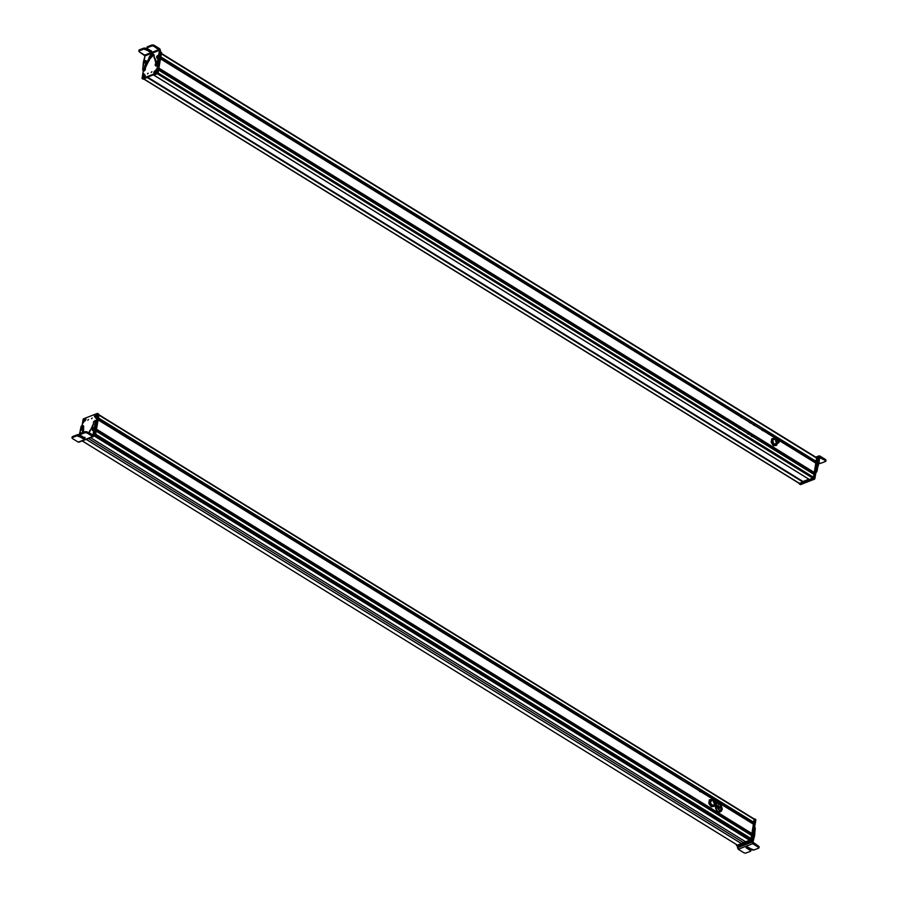 <?xml version="1.0" encoding="UTF-8"?>
<svg xmlns="http://www.w3.org/2000/svg" width="898" height="898" viewBox="0 0 898 898"><rect width="100%" height="100%" fill="white"/><g stroke="black" fill="none" stroke-linecap="round" stroke-linejoin="round"><path stroke-width="1.35" d="M82.234 440.907L737.494 845.153L82.234 440.907M741.445 843.604L737.494 845.153L741.445 843.604L86.197 439.369L741.445 843.604M86.275 439.335L741.456 843.536L86.275 439.335M743.634 842.694L741.456 843.536L743.634 842.694L88.453 438.493L743.634 842.694L745.744 841.875L743.634 842.694M90.563 437.674L745.811 841.909L90.563 437.674M749.763 840.371L745.811 841.909L749.763 840.371L94.369 436.046L749.763 840.371M94.559 435.968L749.864 840.236L94.593 435.957M749.83 839.439L749.864 840.214L749.83 839.439L95.289 435.631L749.808 839.394L95.3 435.62M98.679 437.573L745.666 836.723L98.679 437.573M95.547 434.778L750.346 838.732L95.547 434.778M750.986 838.698L95.615 434.385L750.986 838.698M95.648 434.194L751.11 838.552L95.648 434.194L96.176 431.141L751.637 835.499L751.11 838.552L751.637 835.499L96.176 431.13L95.648 434.194M96.187 431.107L751.57 835.432M750.649 833.49L750.436 834.702L750.649 833.49L700.305 802.43L750.649 833.49M96.4 429.873L675.913 787.389L96.4 429.873M96.412 429.794L676.149 787.445L96.412 429.794M700.317 802.352L750.672 833.423L700.317 802.352M96.456 429.513L751.716 833.759L96.456 429.513M96.49 429.379L751.873 833.692L96.49 429.379M96.513 429.199L751.974 833.557L96.513 429.199L98.118 419.916L713.787 799.725L98.118 419.905L96.513 429.199M753.579 824.274L751.974 833.557L753.579 824.274L716.851 801.622L753.579 824.274M713.843 799.703L98.129 419.86L713.82 799.714M716.84 801.588L753.512 824.207L716.84 801.555M752.569 822.265L752.356 823.466L752.569 822.265L702.225 791.205L752.569 822.265M98.331 418.659L677.822 776.153L98.331 418.659M98.353 418.58L678.001 776.186L98.353 418.58M702.236 791.127L752.603 822.198L702.236 791.127M98.398 418.3L753.647 822.534L98.398 418.3M98.421 418.142L753.815 822.467L98.421 418.142M98.454 417.974L753.905 822.332L98.454 417.963L98.948 415.123L754.399 819.492L753.905 822.332L754.399 819.492L98.948 415.112L98.454 417.974M716.492 803.587A2.38 1.605 68.7 0 0 716.772 802.969L716.492 803.587C714.224 804.181 713.304 802.969 713.73 799.95L710.868 801.072L713.73 799.95A2.38 1.605 68.7 0 0 713.82 802.778A2.38 1.605 68.7 0 0 715.975 803.991A2.38 1.605 68.7 0 0 716.492 803.587M715.526 799.77A2.38 1.605 68.7 0 0 714.247 799.546A2.38 1.605 68.7 0 0 713.73 799.95L715.526 799.77M716.009 803.665A2.11 1.426 -111.3 0 1 715.874 803.732A2.11 1.426 -111.3 0 1 713.966 802.666A2.11 1.426 -111.3 0 1 713.899 800.163A2.11 1.426 -111.3 0 1 714.348 799.804A2.11 1.426 -111.3 0 1 714.494 799.77L713.899 800.163C713.517 802.834 714.325 803.901 716.335 803.384M714.168 800.051C713.787 802.722 714.606 803.8 716.604 803.272A2.11 1.426 68.7 0 0 716.537 800.769A2.11 1.426 68.7 0 0 714.617 799.703A2.11 1.426 68.7 0 0 714.168 800.051L714.168 800.051C716.166 799.534 716.986 800.601 716.604 803.272C714.606 803.8 713.787 802.722 714.168 800.051M715.874 803.732L716.604 803.272M716.335 802.924L715.538 803.239L716.335 802.924C714.774 803.328 714.135 802.498 714.438 800.41C714.135 802.498 714.774 803.328 716.335 802.924C716.638 800.836 715.998 799.995 714.438 800.41A1.65 1.111 -111.3 0 1 716.335 802.924L715.987 803.205M715.414 802.464L714.741 802.733L715.414 802.464M715.886 802.172L714.673 802.644L715.886 802.172M714.898 801.038L714.191 801.319M715.268 801.51L714.292 801.892L715.268 801.51M714.797 804.35L713.135 806.325L710.576 804.855L709.689 801.42L711.351 799.456L713.057 800.017A3.581 2.413 68.7 0 0 711.351 799.456A3.581 2.413 68.7 0 0 709.689 801.42A3.581 2.413 68.7 0 0 710.576 804.855A3.581 2.413 68.7 0 0 713.135 806.325L711.508 806.572L709.207 803.306L709.723 799.703L713.147 799.983L712.541 799.377L709.341 799.86L709.689 801.42L708.825 803.452L710.576 804.855L711.126 806.718L712.316 806.64L711.126 806.718L708.825 803.452L709.341 799.86L708.825 803.452L711.126 806.718L714.325 806.236L712.316 806.64L714.325 806.236L714.797 804.35L714.325 806.236L713.135 806.325A3.581 2.413 68.7 0 0 714.786 804.462M710.554 799.77L709.341 799.86M712.832 805.18A2.38 1.605 -111.3 0 1 710.621 803.081A2.38 1.605 -111.3 0 1 711.654 800.601C709.948 802.374 710.34 803.901 712.832 805.18M721.947 809.614L720.432 811.781L715.74 805.787L717.401 805.989C718.355 810.153 719.859 811.085 721.925 808.772L721.947 809.614L721.925 808.772C720.982 804.608 719.466 803.688 717.401 805.989L715.74 805.787A4.367 2.952 68.7 0 0 716.986 810.344A4.367 2.952 68.7 0 0 720.432 811.781A4.367 2.952 68.7 0 0 721.947 809.614L721.925 808.772C719.848 811.152 718.344 810.221 717.401 805.989C719.478 803.62 720.993 804.552 721.925 808.772M720.319 811.814A4.367 2.952 -111.3 0 1 720.207 811.859A4.367 2.952 -111.3 0 1 716.772 810.434A4.367 2.952 -111.3 0 1 715.526 805.876L717.255 803.631A4.367 2.952 68.7 0 0 715.74 805.787L715.526 805.876A4.367 2.952 -111.3 0 1 717.042 803.721A4.367 2.952 -111.3 0 1 717.154 803.676L715.526 805.876C716.761 811.983 718.827 813.262 721.734 809.704M720.87 805.293L721.97 808.11M720.533 808.211L719.882 806.572L718.591 806.819L719.444 808.189L720.533 808.211L719.691 808.29L718.692 806.55L719.5 806.999L718.939 807.212L719.882 806.572L718.961 807.235L719.994 806.831L719.354 807.482L720.533 808.211M754.747 827.574L755.207 827.855A11.18 6.163 121.7 0 1 755.038 830.381L754.185 829.853A11.18 6.163 -58.3 0 0 754.32 828.888L753.658 832.816L753.77 835.151L754.612 835.668A1.987 1.1 121.7 0 1 754.275 836.61A3.906 2.144 -58.3 0 0 753.602 838.406L752.939 842.167L754.612 835.668L755.207 827.855L754.623 827.642M738.19 849.239L744.128 852.887L738.201 849.239L737.729 846.488L737.516 847.69L751.996 842.156L737.516 847.69L738.19 849.239L752.67 843.705L752.232 840.876L752.67 843.705L738.201 849.239M753.242 835.331L754.197 835.297M752.85 837.497A3.906 2.144 121.7 0 1 753.422 836.083L754.275 836.61L753.422 836.083A1.987 1.1 -58.3 0 0 753.77 835.151L752.76 837.89M753.209 835.151L752.389 834.814M753.602 838.406L752.782 837.901L753.602 838.406M750.504 851.304L750.47 850.462L746.519 848.026A1.291 0.629 10 0 1 746.137 847.465A1.291 0.629 10 0 1 746.496 847.117A1.291 0.629 10 0 1 748.292 847.342L752.255 849.789A1.19 0.584 -170 0 0 753.916 849.991L758.619 848.195L758.776 846.331L752.939 842.167L758.776 846.331L758.597 847.353L752.67 843.705L758.597 847.353L758.619 848.195L753.916 849.991L746.496 847.117L746.519 848.026L750.47 850.462L750.504 851.304L745.789 853.1L744.128 852.887L745.789 853.1L750.504 851.304L750.661 849.441L746.777 847.05L750.661 849.441A1.19 0.584 10 0 1 751.009 849.957L750.829 850.99M755.207 827.855L754.567 827.462L755.207 827.855M755.016 830.504L754.163 829.976A11.18 6.163 -58.3 0 0 754.185 829.853L755.038 830.381A11.18 6.163 121.7 0 1 755.016 830.504L754.522 833.288L753.669 832.772L754.163 829.976L755.016 830.504M754.522 833.288A3.85 2.122 -58.3 0 0 754.511 833.333L753.658 832.816A3.85 2.122 121.7 0 1 753.669 832.772L754.522 833.288M753.736 834.354A3.85 2.122 121.7 0 1 753.658 832.816L754.511 833.333A3.85 2.122 -58.3 0 0 754.578 834.882L753.736 834.354L754.578 834.882A1.987 1.1 121.7 0 1 754.612 835.668L753.77 835.151A1.987 1.1 -58.3 0 0 753.736 834.354M758.776 846.331L758.81 847.173L758.776 846.331M758.619 848.195L758.597 847.353M750.683 850.271L750.661 849.441L750.47 850.462M746.519 848.026L746.698 847.061L746.519 848.026M751.188 835.196L751.48 834.612L750.391 834.983L751.357 834.119L750.47 834.758M753.95 835.915L753.68 837.239M737.819 846.354L752.311 840.663L755.88 819.751L754.825 818.998L755.88 819.751L752.311 840.663L751.458 840.146L736.966 845.826L737.808 846.444M751.705 838.721L751.458 840.146L751.705 838.721M755.038 819.133L755.667 819.526M751.974 841.112L751.458 840.146L751.974 841.112L738.033 846.578L737.179 846.062L751.132 840.595L751.974 841.112M755.038 819.425L754.477 819.077L750.919 839.664L736.641 845.546L736.551 844.591L736.495 845.534L750.919 839.664L754.253 818.841L755.038 819.425L751.48 840.012L755.038 819.425M751.143 840.461L750.919 839.664L751.143 840.461L737.213 845.894L751.143 840.461M746.159 835.881L745.059 836.386L746.159 835.881M677.272 789.567L678.035 790.038M676.385 789.028L676.654 787.467L676.385 789.028M700.361 802.094L700.092 803.654L700.361 802.094M678.17 789.769L677.238 789.196M685.803 794.831L686.611 795.336M689.866 797.345L690.674 797.839M698.431 802.621L699.216 803.104M676.553 787.22L675.689 788.601L675.958 787.322M676.43 787.333L675.868 787.546L676.43 787.333M685.791 794.517L686.723 795.1M689.855 797.02L690.787 797.592M698.408 802.273L699.34 802.846M700.373 791.363L700.563 790.655L701.102 791.845M678.484 775.928L677.608 777.354L677.855 776.085M699.52 791.295L700.451 791.868M678.304 777.78L678.562 776.242L678.304 777.78M702.281 790.869L702.011 792.406L702.281 790.869M700.339 790.97L701.271 791.553M691.797 786.109L692.582 786.592M687.733 783.595L688.519 784.089M679.18 778.33L679.966 778.813M691.774 785.75L692.706 786.334M687.711 783.247L688.643 783.831M679.169 777.982L680.1 778.555M92.258 418.064L91.529 418.726L92.258 418.064M94.032 434.553L94.874 435.081L93.807 435.811L94.874 435.081L94.032 434.553L94.503 431.815L93.695 435.002M97.646 413.63L96.019 423.037L97.646 413.63L98.488 414.146L94.874 435.081L98.488 414.146L97.646 413.63M83.492 418.827L97.433 413.394L83.492 418.827M82.111 425.338L83.155 419.265L82.111 425.338M88.52 419.512L87.791 420.185L88.52 419.512M95.839 414.236C94.268 415.695 94.11 416.605 95.368 416.964C96.928 415.505 97.085 414.595 95.839 414.236L95.839 414.236A1.594 0.876 121.7 0 1 96.715 414.887A1.594 0.876 121.7 0 1 95.457 416.919L95.368 416.964A1.594 0.876 121.7 0 1 94.503 416.032A1.594 0.876 121.7 0 1 95.839 414.236M83.671 420.253C84.086 421.723 84.816 421.443 85.849 419.4C85.422 417.918 84.704 418.21 83.671 420.253L83.671 420.253A1.594 0.876 121.7 0 1 84.872 418.513A1.594 0.876 121.7 0 1 85.882 419.108A1.594 0.876 121.7 0 1 85.849 419.4A1.594 0.876 121.7 0 1 84.625 421.14A1.594 0.876 121.7 0 1 83.671 420.253M95.682 418.21L96.479 417.48L95.682 418.21M82.807 423.227L83.604 422.487L82.807 423.227M94.537 435.53L93.92 435.148L94.537 435.53M97.646 413.529L98.275 413.922M79.091 435.317L82.066 425.349L82.852 425.82L82.234 428.065L83.862 432.993M92.999 434.98L93.661 431.298A3.974 2.189 121.7 0 1 94.335 429.424A1.987 1.1 -58.3 0 0 94.672 428.492A1.987 1.1 -58.3 0 0 94.638 427.695A4.108 2.267 121.7 0 1 94.559 426.09L95.087 423.059A9.945 5.467 -58.3 0 0 95.098 422.992A9.945 5.467 -58.3 0 0 95.244 420.691L93.56 421.858A8.149 4.49 121.7 0 1 93.448 423.721A8.149 4.49 121.7 0 1 89.744 430.714L89.373 431.511A3.974 2.189 121.7 0 1 89.306 432.106A3.974 2.189 121.7 0 1 89.037 433.105L93.448 423.721L93.572 421.667L95.244 420.691L94.672 428.492L92.752 436.507L92.999 434.98L86.983 431.837L92.483 435.227M94.245 428.121L93.291 428.155M92.337 429.906L93.235 429.951M92.752 436.507L93.774 436.013L92.752 436.507L93.774 436.013L95.514 429.008L96.086 421.207L95.502 420.994M83.469 432.342L83.649 426.539A8.149 4.49 -58.3 0 0 83.087 428.582A8.149 4.49 -58.3 0 0 83.469 432.342M82.919 425.865L82.167 426.595M94.144 428.683L95.098 428.638M79.147 434.138A1.987 1.1 -58.3 0 0 79.058 434.531A1.987 1.1 -58.3 0 0 79.035 435.092M72.502 437.438L72.323 438.46L72.3 437.618L77.015 435.799L84.434 438.662L84.401 437.753L80.45 435.317L80.427 434.475L85.142 432.656L86.803 432.858L92.73 436.518L78.249 442.119L72.323 438.46L78.249 442.119L92.73 436.518L86.803 432.858L86.983 431.837L85.321 431.635L80.607 433.453L80.629 434.295M95.626 420.926L96.086 421.207A9.945 5.467 121.7 0 1 95.94 423.508L95.098 422.992L95.94 423.508A9.945 5.467 121.7 0 1 95.929 423.575L95.087 423.059L95.929 423.575L95.401 426.617L94.559 426.09L95.401 426.617A4.108 2.267 -58.3 0 0 95.48 428.223L94.638 427.695L95.48 428.223A1.987 1.1 121.7 0 1 95.514 429.008L94.672 428.492L95.514 429.008A1.987 1.1 121.7 0 1 95.177 429.951L94.335 429.424L95.177 429.951A3.974 2.189 -58.3 0 0 94.503 431.815L93.661 431.298L94.503 431.815L93.774 436.013M83.11 432.488A8.149 4.49 121.7 0 1 82.234 428.065L83.087 428.582L82.234 428.065A8.149 4.49 121.7 0 1 82.796 426.022L83.705 426.337L82.571 425.315L81.314 426.067A11.18 6.163 -58.3 0 0 80.562 428.817A11.18 6.163 -58.3 0 0 80.551 428.941L80.057 431.725A3.85 2.122 121.7 0 1 80.057 431.77A3.85 2.122 121.7 0 1 79.574 433.24M82.829 425.484L83.413 425.843M80.472 434.183A1.19 0.584 9.9 0 1 80.281 433.768A1.19 0.584 9.9 0 1 80.607 433.453L80.427 434.475L80.607 433.453L85.321 431.635L85.142 432.656L85.321 431.635L86.983 431.837L86.803 432.858L85.142 432.656L80.427 434.475L80.45 435.317L84.401 437.753A1.291 0.629 9.9 0 1 84.794 438.325A1.291 0.629 9.9 0 1 84.434 438.662A1.291 0.629 9.9 0 1 82.627 438.437L78.676 436.001A1.19 0.584 -170.1 0 0 77.015 435.799L72.3 437.618L72.323 438.46M84.614 437.64L77.194 434.778L72.48 436.596L77.194 434.778A1.19 0.584 9.9 0 1 78.856 434.98L82.807 437.416A1.291 0.629 -170.1 0 0 84.333 437.708M80.427 434.475L80.45 435.317M84.434 438.662L84.569 437.876L84.434 438.662M82.627 438.437L82.807 437.416L82.627 438.437M78.676 436.001L78.856 434.98L78.676 436.001M77.015 435.799L77.194 434.778L77.015 435.799M72.3 437.618L72.48 436.596M94.324 428.099L93.235 427.897L94.324 428.099L93.358 430.176L92.27 429.985L93.358 430.176L92.27 429.985L93.358 430.176L94.324 428.099L92.505 428.75M92.707 429.233L92.64 428.077L92.707 429.233M92.27 428.93L92.853 428.144L92.27 428.93M81.089 432.78L80.326 432.948L81.089 432.78L80.326 432.948L81.089 432.78L81.269 434.149L81.089 432.78M79.462 434.048L79.641 435.418L80.405 435.261L79.428 435.249L80.977 432.746M80.113 433.049L79.372 434.385L80.113 433.049M80.045 433.835L79.832 433.229L79.361 434.093L79.832 433.229L80.045 433.835M98.241 414.135L94.559 435.395M93.661 436.316L95.457 435.306L98.948 414.483L95.457 435.306L93.661 436.316M94.896 434.946L95.457 435.306L94.896 434.946L98.454 414.36L99.016 414.708L98.454 414.337M84.996 418.67L85.591 418.603L84.895 418.659L85.018 420.87L84.951 418.625M85.748 419.781L85.591 418.603L85.748 419.781M84.289 421.184L83.772 420.489L84.614 418.85L84.625 420.994L84.614 418.85M84.895 418.659L84.962 420.769L84.895 418.659L85.882 419.231M95.738 415.168L95.85 416.65L95.906 415.033M95.738 414.427L95.906 416.605L95.682 414.461L96.715 415.011M95.356 414.696L95.514 416.751L95.401 414.674M95.356 414.674L94.885 416.897L95.57 416.863M95.514 416.897L94.75 416.683M98.073 437.438L99.173 436.529L98.073 437.438M153.985 75.185L809.379 479.51L153.985 75.185M812.847 478.163L809.379 479.51L812.847 478.163L157.453 73.838L812.847 478.163L813.509 477.265L812.847 478.163M158.553 70.055L158.059 72.906L813.509 477.265L158.059 72.906L158.553 70.055L814.003 474.425L813.509 477.265L814.003 474.425L158.553 70.055L813.936 474.357M812.971 472.573L812.791 473.616L812.971 472.573L762.626 441.502L812.971 472.573M158.744 68.955L738.223 426.449L158.744 68.955M158.755 68.877L738.931 426.797L158.755 68.877M762.638 441.423L813.004 472.505L762.638 441.423M158.811 68.551L738.549 426.202L158.811 68.551M762.694 441.098L813.184 472.247L762.694 441.098M158.823 68.472L738.627 426.168L158.823 68.472M762.705 441.019L813.184 472.247L762.705 441.019L762.447 442.557L762.705 441.019M158.834 68.439L814.071 472.674L158.834 68.439M158.856 68.293L814.239 472.617L158.856 68.293M158.89 68.113L814.34 472.483L158.89 68.113L160.484 58.83L776.265 438.718L160.484 58.83L158.89 68.113M815.945 463.188L814.34 472.483L815.945 463.188L779.161 440.503L815.945 463.188M160.495 58.797L776.299 438.707M779.15 440.469L815.878 463.121M814.924 461.336L814.744 462.391L814.924 461.336L764.591 430.277L814.924 461.336M160.686 57.719L740.188 415.224L160.686 57.719M160.697 57.64L740.895 415.572L160.697 57.64M764.602 430.198L814.957 461.269L764.602 430.198M160.753 57.304L740.457 414.943L160.753 57.304M764.658 429.873L815.137 461.022L764.658 429.873M160.764 57.225L740.536 414.91L160.764 57.225M764.669 429.794L815.171 460.955L764.669 429.794L764.4 431.343L764.669 429.783M160.776 57.203L816.035 461.449L160.776 57.203M160.798 57.068L816.181 461.381L160.798 57.068M161.348 53.835L160.821 56.888L816.181 461.381L160.821 56.888L161.348 53.835L816.81 458.193L816.282 461.246L816.81 458.193L161.348 53.835L816.72 458.137M815.99 457.351L161.404 53.521L815.99 457.351M161.416 53.487L815.934 457.25M144.062 79.058L799.456 483.382L144.062 79.058M802.924 482.024L799.456 483.382L802.924 482.024L147.519 77.688L802.924 482.024M147.575 77.531L803.025 481.889L147.575 77.531M147.699 77.273L803.025 481.889L147.699 77.273M147.732 77.25L803.059 481.519L147.609 77.149M802.98 481.53L808.874 479.229L802.98 481.53M777.5 438.606A2.38 1.605 68.7 0 0 776.602 438.583A2.38 1.605 68.7 0 0 775.782 440.772A2.38 1.605 68.7 0 0 777.421 443.006L774.559 444.128L777.421 443.006A2.38 1.605 68.7 0 0 778.33 443.028A2.38 1.605 68.7 0 0 779.127 441.996L777.421 443.006C775.221 440.694 775.243 439.234 777.5 438.606L777.881 438.796A2.38 1.605 68.7 0 0 777.5 438.606M777.5 438.864C775.502 439.414 775.479 440.705 777.432 442.748L778.364 442.703A2.11 1.426 -111.3 0 1 778.229 442.77A2.11 1.426 -111.3 0 1 777.432 442.748L778.229 442.77M777.702 442.647C775.749 440.604 775.771 439.302 777.769 438.752C779.722 440.795 779.7 442.097 777.702 442.647C779.7 442.097 779.722 440.795 777.769 438.752A2.11 1.426 68.7 0 0 776.972 438.74A2.11 1.426 68.7 0 0 776.254 440.671A2.11 1.426 68.7 0 0 777.702 442.647L777.432 442.748A2.11 1.426 -111.3 0 1 775.984 440.772A2.11 1.426 -111.3 0 1 776.703 438.841A2.11 1.426 -111.3 0 1 776.837 438.796M777.713 442.22C779.273 441.794 779.284 440.772 777.758 439.178C776.198 439.605 776.186 440.626 777.713 442.22A1.65 1.111 -111.3 0 1 777.758 439.178C779.284 440.772 779.273 441.794 777.713 442.22L778.33 442.231M776.691 439.593L777.758 439.178L776.691 439.593M778.196 441.749L777.41 442.063L778.196 441.749M776.568 440.649L778.095 440.054M778.454 441.154L777.713 441.446L778.454 441.154M776.849 441.412L778.33 440.839M771.764 438.819L771.146 442.366L773.38 445.7L776.613 445.352L777.129 443.489L776.613 445.352L773.38 445.7L775.401 445.363A3.581 2.413 68.7 0 0 777.129 443.489L775.401 445.363L773.38 445.7L771.146 442.366L771.764 438.819L771.146 442.366L773.762 445.554L774.065 444.993A3.581 2.413 68.7 0 0 775.401 445.363L773.762 445.554L771.528 442.209L772.055 440.357A3.581 2.413 68.7 0 0 772.864 443.792A3.581 2.413 68.7 0 0 774.065 444.993L772.864 443.792L771.764 438.819L772.965 438.796M773.784 438.482L772.134 438.673L773.784 438.482A3.581 2.413 68.7 0 0 772.055 440.357L773.784 438.482L775.401 439.055A3.581 2.413 68.7 0 0 773.784 438.482M776.108 443.522A2.38 1.605 -111.3 0 1 773.997 443.792A2.38 1.605 -111.3 0 1 772.897 440.873C773.571 444.218 774.705 444.914 776.287 442.972M819.762 455.948L818.83 461.168A3.974 2.189 -58.3 0 0 818.897 462.751A1.987 1.1 121.7 0 1 818.931 463.548A1.987 1.1 121.7 0 1 818.594 464.479A4.108 2.267 -58.3 0 0 817.91 466.376L817.36 469.418A9.945 5.467 121.7 0 1 817.348 469.486A9.945 5.467 121.7 0 1 816.652 472.011L815.878 472.718L818.931 463.548L819.762 455.948L825.677 459.608L825.486 460.629L819.47 457.486L825.486 460.629L825.52 461.471L820.806 463.267L819.144 463.054A1.19 0.584 -170 0 0 820.806 463.267L825.52 461.471L825.677 459.608L819.762 455.959L818.729 456.442L817.057 465.86A4.108 2.267 121.7 0 1 817.752 463.952A1.987 1.1 -58.3 0 0 818.089 463.02A1.987 1.1 -58.3 0 0 818.056 462.223A3.974 2.189 121.7 0 1 817.988 460.64L818.729 456.442L817.214 457.026L818.729 456.442M816.383 464.535L817.348 464.12M818.83 461.168L817.988 460.64L818.83 461.168M818.897 462.751L818.056 462.223L818.897 462.751M818.931 463.548L818.089 463.02L818.931 463.548M818.594 464.479L817.752 463.952L818.594 464.479M817.91 466.376L817.057 465.86L817.91 466.376M817.36 469.418L816.529 468.902L817.36 469.418M817.348 469.486L816.518 468.981L817.348 469.486M816.652 472.011L816.069 471.652L816.652 472.011M825.7 460.438L825.677 459.608L825.7 460.438M825.52 461.471L825.486 460.629M815.586 462.941L814.879 462.515L815.844 462.515L815.777 461.841L814.879 462.504M818.505 463.604L817.977 464.984M818.437 457.789L817.371 457.037L818.437 457.789L814.856 478.701L818.437 457.789M814.531 479.15L814.015 478.185L799.523 483.854L814.015 478.185L817.348 458.71L814.015 478.185L814.856 478.701L800.578 484.617L814.531 479.15M800.365 484.381L799.736 484.101L800.365 484.482M817.595 457.172L818.224 457.553M799.523 483.663L803.486 482.439L803.766 481.249L808.907 479.251L803.732 481.238L803.575 482.305L798.973 483.259L799.512 483.764M817.562 457.441L817 457.093L813.442 477.68L809.322 479.577L813.442 477.68L816.787 456.858L817.562 457.441L814.003 478.028L817.562 457.441M813.678 478.477L813.442 477.68L813.678 478.477L809.929 479.936L813.678 478.477M815.9 457.194L816.787 456.858L815.9 457.194M803.486 482.439L803.014 481.957L803.486 482.439L799.175 483.551L803.486 482.439M741.568 416.807L742.5 417.379L741.793 416.481L742.5 417.379L741.591 417.188M740.693 416.717L740.962 415.157L740.693 416.717M750.234 422.599L750.807 422.947M754.286 425.102L754.87 425.461M762.761 430.232L763.435 430.748M740.199 415.145L739.997 416.29L740.199 415.145M740.749 417.121L741.681 417.693M749.314 422.363L750.245 422.936M753.366 424.866L754.298 425.45M761.919 430.164L762.851 430.737M750.133 422.038L751.065 422.621M754.185 424.552L755.117 425.124M762.739 429.839L763.67 430.423M760.797 441.535L760.988 440.828L761.549 442.007M738.235 426.37L738.044 427.504L738.235 426.37M751.402 436.136L752.333 436.709M747.338 433.633L748.27 434.205M738.785 428.357L739.716 428.93M738.728 427.931L738.998 426.382L738.728 427.931M761.695 441.726L760.763 441.154M752.277 436.282L752.951 436.697M748.191 433.7L748.887 434.194M739.638 428.425L740.345 428.918M752.221 435.811L753.153 436.394M748.157 433.307L749.089 433.891M739.604 428.043L740.536 428.615M147.44 73.861L148.17 73.198L147.44 73.861M142.052 78.294L143.354 70.762L142.052 78.294M142.905 78.822L156.207 73.097L158.216 62.939L156.207 73.097L142.266 78.53L143.119 79.058L157.386 73.176L161 52.252L157.386 73.176L142.894 78.923M151.178 72.412L151.908 71.739L151.178 72.412M143.86 77.688C145.431 76.229 145.588 75.32 144.331 74.961C142.771 76.42 142.614 77.329 143.86 77.688L143.983 77.632A1.594 0.876 121.7 0 1 143.86 77.688A1.594 0.876 121.7 0 1 143.007 76.745A1.594 0.876 121.7 0 1 144.331 74.961A1.594 0.876 121.7 0 1 145.218 75.612A1.594 0.876 121.7 0 1 143.961 77.643L143.86 77.688M156.028 71.672C155.601 70.201 154.871 70.482 153.85 72.525C154.265 74.006 154.995 73.715 156.028 71.672A1.594 0.876 121.7 0 1 154.804 73.423A1.594 0.876 121.7 0 1 153.85 72.525A1.594 0.876 121.7 0 1 155.051 70.796A1.594 0.876 121.7 0 1 156.061 71.391A1.594 0.876 121.7 0 1 156.028 71.672M144.017 73.715L143.22 74.455L144.017 73.715M156.892 68.697L156.095 69.438L156.892 68.697M156.207 73.097L157.049 73.625L156.207 73.097M156.544 72.659L157.386 73.176L156.544 72.659M160.17 51.736L161 52.252L160.17 51.736M160.181 51.646L160.787 52.017M158.273 57.337L157.509 58.033M156.05 65.386L156.286 66.082L157.532 65.33L159.799 56.877L158.946 56.35A1.987 1.1 -58.3 0 0 158.912 55.564A3.906 2.144 121.7 0 1 158.834 54.048L159.485 50.299L145.005 55.901L159.485 50.299L158.946 56.35L155.938 65.532L155.152 65.06L155.769 62.815L154.164 56.653C153.109 52.96 151.291 53.655 148.698 58.774L143.343 70.403L142.76 70.19L143.332 62.389L145.016 55.766L144.342 59.582A3.974 2.189 121.7 0 1 143.904 60.997M157.846 55.867L156.802 56.675M157.251 57.865L158.329 57.124M143.759 62.759L144.713 62.725M145.667 60.974L144.769 60.929M143.613 70.718L145.274 69.73L145.409 67.676L149.539 59.29L153.884 54.677A3.974 2.189 -58.3 0 0 149.539 59.29A3.974 2.189 -58.3 0 0 149.483 59.885L149.102 60.682A8.149 4.49 -58.3 0 0 145.409 67.676A8.149 4.49 -58.3 0 0 145.285 69.55L143.613 70.718M143.512 61.794A1.987 1.1 -58.3 0 0 143.332 62.389A1.987 1.1 -58.3 0 0 143.366 63.186A4.108 2.267 121.7 0 1 143.444 64.791L142.917 67.821A9.945 5.467 -58.3 0 0 142.905 67.889A9.945 5.467 -58.3 0 0 142.76 70.19L144.443 69.023A8.149 4.49 121.7 0 1 144.556 67.148A8.149 4.49 121.7 0 1 148.26 60.166L148.63 59.369A3.974 2.189 121.7 0 1 148.698 58.774A3.974 2.189 121.7 0 1 150.718 55.148A3.974 2.189 121.7 0 1 153.524 54.329A3.974 2.189 121.7 0 1 154.164 56.653A3.974 2.189 121.7 0 1 154.018 57.281L154.119 57.876A8.149 4.49 121.7 0 1 154.445 58.044A8.149 4.49 121.7 0 1 155.769 62.815A8.149 4.49 121.7 0 1 155.208 64.858L155.433 65.565L156.679 64.813A11.18 6.163 -58.3 0 0 157.442 62.063A11.18 6.163 -58.3 0 0 157.453 61.94L157.947 59.156A3.85 2.122 121.7 0 1 157.947 59.111A3.85 2.122 121.7 0 1 158.609 57.281A1.987 1.1 -58.3 0 0 158.946 56.35L159.799 56.877L160.416 50.31L159.676 54.565A3.906 2.144 -58.3 0 0 159.754 56.08A1.987 1.1 121.7 0 1 159.799 56.877A1.987 1.1 121.7 0 1 159.462 57.809A3.85 2.122 -58.3 0 0 158.8 59.627A3.85 2.122 -58.3 0 0 158.789 59.672L158.306 62.467A11.18 6.163 121.7 0 1 158.284 62.579A11.18 6.163 121.7 0 1 157.532 65.33L156.016 65.924M158.093 58.392L157.7 57.573M158.912 55.564L159.754 56.08L158.912 55.564M158.834 54.048L159.676 54.565L158.834 54.048M151.448 50.905L144.028 48.043L139.313 49.873L139.168 51.736L139.134 50.894L143.848 49.064L151.268 51.938L151.246 51.029L147.294 48.582L147.261 47.751L151.975 45.921L153.648 46.124L151.975 45.921L152.155 44.9L153.816 45.102L153.648 46.124L159.148 49.525L144.668 55.126L139.168 51.736L145.005 55.901L144.668 55.126L159.148 49.525L159.485 50.299L153.648 46.124L153.816 45.102L159.743 48.761L160.416 50.31L159.743 48.761L153.816 45.102L152.155 44.9L147.44 46.718L147.474 47.56M143.343 70.403L144.196 70.931L143.343 70.403M143.904 70.022L144.758 70.549L143.904 70.022M144.432 69.213L145.274 69.73L144.432 69.213M144.443 69.023L145.285 69.55L144.443 69.023M144.556 67.148L145.409 67.676L144.556 67.148M148.26 60.166L149.102 60.682L148.26 60.166M148.619 59.481L149.472 60.009L148.619 59.481M148.63 59.369L149.483 59.885L148.63 59.369M148.698 58.774L149.539 59.29L148.698 58.774M154.119 57.876L154.961 58.392M155.433 65.565L156.286 66.082L155.433 65.565M155.938 65.532L156.78 66.059L155.938 65.532M156.679 64.813L157.532 65.33L156.679 64.813M157.442 62.063L158.284 62.579L157.442 62.063M157.453 61.94L158.306 62.467L157.453 61.94M157.947 59.156L158.789 59.672L157.947 59.156M157.947 59.111L158.8 59.627L157.947 59.111M158.609 57.281L159.462 57.809L158.609 57.281M143.77 62.995L145.678 60.75M139.347 50.703L139.313 49.873L139.347 50.703L139.313 49.873L144.028 48.043L143.848 49.064L139.134 50.894L139.168 51.736M139.134 50.894L139.313 49.873M145.689 48.245L145.521 49.278A1.19 0.584 -170.1 0 0 143.848 49.064L144.028 48.043L145.689 48.245L149.652 50.692L149.472 51.714L145.521 49.278L145.689 48.245M147.317 47.448A1.19 0.584 9.9 0 1 147.115 47.044A1.19 0.584 9.9 0 1 147.44 46.718L147.261 47.751A1.19 0.584 -170.1 0 0 146.935 48.065A1.19 0.584 -170.1 0 0 147.294 48.582L151.246 51.029A1.291 0.629 9.9 0 1 151.627 51.59A1.291 0.629 9.9 0 1 151.268 51.938L151.414 51.141L151.268 51.938A1.291 0.629 9.9 0 1 149.472 51.714L149.652 50.692A1.291 0.629 -170.1 0 0 151.178 50.984M147.44 46.718L152.155 44.9L151.975 45.921L147.261 47.751L147.44 46.718M145.734 60.896L144.645 60.705L145.734 60.896L144.769 62.983L143.68 62.781L144.769 62.983L143.68 62.781L144.769 62.983L145.734 60.896L143.916 61.558M144.062 60.873L144.118 62.041L144.062 60.873M144.488 61.176L143.904 61.973L144.488 61.176M158.542 56.832L158.362 55.463L157.599 55.62L158.362 55.463L157.599 55.62L158.362 55.463L158.542 56.832L157.678 57.932L158.542 56.832M156.735 56.731L156.914 58.101L156.735 56.731L156.914 58.101L157.678 57.932L156.701 57.932L158.25 55.429M156.645 57.068L157.386 55.721L156.645 57.068M156.723 56.282L156.926 56.888L157.408 56.024L156.926 56.888L156.723 56.282M145.364 76.644L144.544 76.959M156.196 72.424L155.376 72.738M161.539 52.724L157.992 73.31L161.539 52.724L160.978 52.376L161.539 52.724M143.5 78.957L147.609 77.307L143.5 79.058M153.906 75.219L157.992 73.31L153.85 75.174M157.419 72.963L157.992 73.31L157.419 72.963M154.894 73.378L154.793 71.133L154.894 73.378L153.951 72.76M155.197 73.142L155.073 70.931L155.343 73.007M155.926 72.065L155.13 70.908L155.926 72.065M154.793 71.133L154.804 73.266L154.737 71.155M144.241 75.892L144.353 77.374L144.398 75.758M144.107 77.565L143.904 75.398L144.107 77.565M143.86 75.387L143.377 77.621L144.073 77.587M144.342 77.228L144.185 75.185L144.342 77.228M145.083 76.285L144.926 75.106L145.083 76.285M144.241 75.151L145.218 75.735M143.904 75.398L144.006 77.464L143.848 75.421M81.987 440.783L737.449 845.153M99.117 436.978L746.103 836.128M96.165 431.074L751.615 835.432M96.221 429.39L751.671 833.748M98.14 418.165L753.602 822.534M98.814 414.663L754.275 819.021M714.247 799.546L709.6 801.364M715.975 803.991L711.328 805.798M714.729 802.722L715.459 802.43M714.662 802.632L715.93 802.139M714.224 800.904L714.808 800.668M714.191 801.342L714.954 801.038M714.28 801.88L715.313 801.476M720.207 811.859L722.273 809.3C721.453 804.709 719.781 802.823 717.255 803.631L717.042 803.721M754.062 834.826L753.22 834.309M754.219 827.047L755.061 827.574M759.136 846.859L758.945 847.88M737.034 846.062L737.875 846.578M754.971 818.998L755.824 819.526M754.41 818.841L754.971 819.189M736.495 845.534L737.056 845.882M690.079 796.694L689.26 797.009M698.633 801.948L697.813 802.273M98.421 413.922L97.579 413.394M85.882 419.725L85.882 419.108M93.358 436.596L78.867 442.209M95.94 420.926L95.098 420.399M82.728 425.349L83.57 425.877M94.122 427.65L94.963 428.178M92.46 430.366L93.313 430.894M72.154 436.911L71.975 437.943M80.281 433.768L80.102 434.789M84.962 437.292L84.794 438.325M93.897 427.684C92.606 427.358 92.09 428.189 92.359 430.187M98.948 414.483L98.387 414.135M96.434 414.382L95.704 414.427M161.112 75.05L808.144 474.223M153.872 75.151L809.334 479.51M158.531 69.988L813.981 474.357M158.576 68.315L814.026 472.674M160.495 58.774L776.321 438.695M779.15 440.435L815.923 463.121M160.529 57.079L815.99 461.437M161.337 53.768L816.787 458.126M160.529 52.881L815.979 457.25M143.702 79.013L799.153 483.371M776.602 438.583L771.954 440.39M778.33 443.028L773.683 444.836M777.432 442.074L778.274 441.76M775.603 440.985L778.151 439.998M776.557 439.986L777.589 439.593M776.545 440.447L777.197 440.188M776.961 441.603L777.556 441.367M775.838 441.771L778.386 440.783M777.735 441.468L778.532 441.154M776.781 441.288L777.803 440.884M819.156 455.858L815.799 457.138M826.025 460.124L825.846 461.157M818.808 464.008L818.482 464.693M817.528 457.037L818.37 457.553M799.59 484.089L800.432 484.617M799.018 483.551L799.59 483.899M816.933 456.858L817.494 457.205M809.322 479.577L809.884 479.925M760.988 440.828L760.168 441.154M752.445 435.496L751.626 435.811M748.382 432.993L747.563 433.307M739.84 427.717L739.02 428.032M142.962 79.046L142.12 78.53M160.933 52.017L160.091 51.5M143.747 70.998L142.905 70.482M155.275 65.532L156.129 66.048M145.543 60.514L146.385 61.03M138.988 50.187L138.808 51.208M147.115 47.044L146.935 48.065M161.483 52.488L160.91 52.14M143.568 79.181L143.007 78.833M153.861 75.219L153.3 74.871M155.085 70.897L156.061 71.514M154.22 73.389L154.748 71.122M144.926 75.106L144.196 75.151"/></g></svg>
